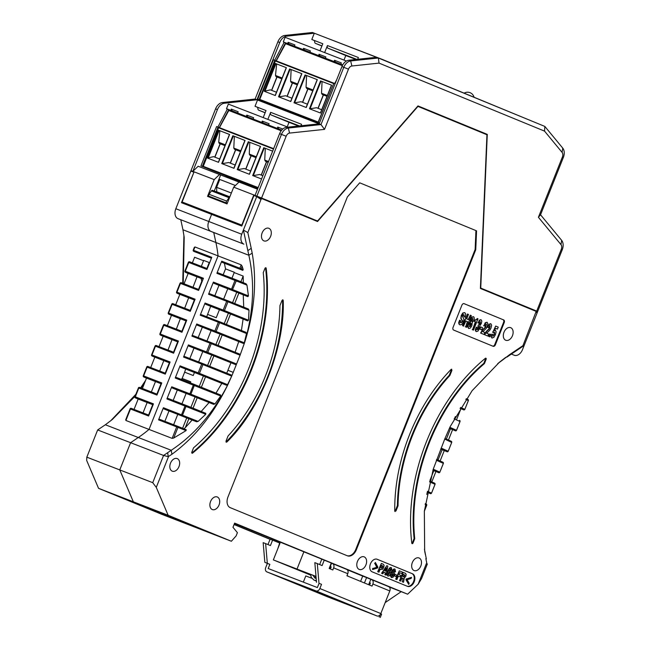 <?xml version="1.0" encoding="UTF-8"?>
<svg xmlns="http://www.w3.org/2000/svg" width="650" height="650" viewBox="0 0 650 650"><rect width="100%" height="100%" fill="white"/><g stroke="black" fill="none" stroke-linecap="round" stroke-linejoin="round"><path stroke-width="0.97" d="M320.239 35.514L381.826 59.215L536.949 123.183M514.556 302.469L511.168 301.08M511.29 300.763L500.451 296.562M417.934 105.95L487.273 134.388L417.974 105.909L318.053 220.439A1.349 0.918 -68.8 0 1 317.037 220.813A1.349 0.918 -68.8 0 1 317.029 220.813L261.576 198.023L286.154 136.256A4.509 3.047 -68.8 0 1 289.575 133.088L324.512 129.374L321.002 124.564L319.15 123.849L341.941 66.576A9.011 6.102 111.2 0 1 348.782 60.231L376.496 57.289L378.357 58.004L350.642 60.954L348.782 60.231M276.957 204.831L273.569 203.442M273.691 203.125L267.012 200.533M277.03 204.644L314.706 219.911A1.349 0.918 111.2 0 0 314.722 219.919A1.349 0.918 111.2 0 0 314.73 219.919L314.722 219.919M257.701 107.388L255.028 106.291L257.514 107.25L257.904 108.371A2.251 1.527 111.2 0 0 258.7 110.159L265.111 112.799M263.209 117.585L266.012 110.541L257.506 107.25M287.194 126.872L289.006 122.322L271.229 115.009A2.251 1.527 111.2 0 1 270.652 112.336L267.849 119.381M270.652 112.336L301.592 124.312L301.007 125.775M298.602 126.027L289.006 122.322M255.028 106.291L257.53 100.011L319.118 123.849M314.486 40.601L311.813 39.496L314.291 40.454L314.689 41.584A2.251 1.527 111.2 0 0 315.486 43.371L321.896 46.004M319.995 50.789L322.798 43.753L314.291 40.454M343.98 60.076L345.792 55.526L328.014 48.222A2.251 1.527 111.2 0 1 327.438 45.549L324.634 52.585M327.438 45.549L358.377 57.517L357.671 59.288M277.899 41.787L255.109 99.06L256.961 99.783L279.752 42.51A9.011 6.102 -68.8 0 1 286.601 36.164L314.316 33.215L312.455 32.5L284.741 35.449A9.011 6.102 111.2 0 0 277.899 41.787L279.752 42.51M266.939 200.712L253.801 194.943L256.896 196.146L281.474 134.379A9.011 6.102 -68.8 0 1 288.316 128.042L321.002 124.564L343.793 67.291A9.011 6.102 -68.8 0 1 350.642 60.954L351.894 65.999L379.039 63.115L378.357 58.004L544.846 126.425L544.538 131.121L379.039 63.115M256.896 196.146L261.576 198.023M255.036 195.423L279.614 133.664A9.011 6.102 111.2 0 1 286.463 127.319L319.15 123.849M341.941 66.576L348.473 69.168L324.512 129.374M348.473 69.168A4.509 3.047 -68.8 0 1 351.894 65.999M544.538 131.121L562.079 152.376A4.509 3.047 -68.8 0 1 562.372 157.072L538.411 217.279L540.54 214.784L563.331 157.511L562.372 157.072M563.331 157.511A9.011 6.102 -68.8 0 0 562.754 148.119L544.846 126.425M538.411 217.279L560.991 244.627A4.509 3.047 -68.8 0 1 561.283 249.324L536.705 311.09L537.664 311.529L562.242 249.762L561.283 249.324M562.242 249.762A9.011 6.102 -68.8 0 0 561.665 240.37L540.54 214.784M376.496 57.289L314.316 33.215L311.813 39.496M355.981 59.467L345.792 55.526M194.049 171.941L190.994 170.641L215.572 108.875A9.011 6.102 111.2 0 1 222.422 102.538L255.109 99.06M214.256 191.027L220.651 174.964L198.177 166.237L192.855 171.356L217.433 109.598A9.011 6.102 -68.8 0 1 224.274 103.252L256.961 99.783M257.514 189.207L239.013 182.041L233.691 187.168L253.801 194.943L241.8 225.095L182.097 201.987L194.09 171.836L190.994 170.641M182.097 201.987L242.101 225.249M194.09 171.836L214.199 179.619L207.537 196.365L227.029 203.913L233.691 187.168M211.518 197.909L211.746 197.34M214.199 179.619L219.521 174.501M238.989 182.065L220.651 174.964M218.148 181.244L218.936 181.545L218.148 181.244M484.802 133.429L484.786 133.851M536.705 311.09L481.244 288.299A1.349 0.918 -68.8 0 1 480.764 287.308L487.273 134.388M501.564 296.701L506.179 298.634L500.451 296.416M480.423 288.015L501.564 296.733M534.446 310.651L537.664 311.529M534.576 310.334L521.186 305.199M521.308 304.882L514.621 302.291M231.359 193.026L216.637 187.33L216.734 191.774A0.902 0.609 -68.8 0 1 216.726 191.986M206.074 212.233L206.391 211.429M211.738 197.998L211.957 197.429L209.137 196.276A1.349 0.918 111.2 0 1 209.016 194.261L226.647 201.086L229.068 197.697A1.349 0.918 -68.8 0 1 229.702 197.194M223.706 219.058L224.023 218.254M227.248 203.352L211.957 197.429M227.273 203.304L226.769 203.101A1.349 0.918 -68.8 0 1 226.647 201.086M229.767 197.031L212.55 190.369A1.349 0.918 111.2 0 0 211.437 190.873L209.016 194.261M235.414 185.502L219.773 179.449L216.637 187.33M309.944 588.689A3.608 2.438 -68.8 0 0 310.863 589.542L334.425 599.113L325.098 595.051A3.608 2.438 111.2 0 1 324.366 594.482M311.724 578.224L305.801 575.933L303.331 582.124M332.499 597.829L331.898 597.683A3.608 2.438 -68.8 0 1 331.419 597.383M300.471 585.016L300.292 585.463L278.842 576.648L315.348 590.777L332.467 597.919M303.136 586.048A3.608 2.438 111.2 0 0 304.062 586.909L300.292 585.463M362.464 610.334L342.355 602.55L362.464 610.334M369.728 584.74L368.81 584.358L370.809 579.337L371.735 579.694A3.608 2.657 112.3 0 1 371.776 579.711L388.7 586.666A3.608 2.657 -67.7 0 1 389.805 590.964L380.811 613.567A3.608 2.657 -67.7 0 1 377 615.964L327.811 596.919A3.608 2.657 -67.7 0 1 327.771 596.911A3.608 2.657 -67.7 0 1 327.738 596.895M369.59 585.089L370.402 583.042L369.476 582.684M369.444 582.749L370.37 583.131M319.646 564.558L321.791 559.171L331.313 563.022L329.152 568.466L332.816 569.977L333.653 567.881A3.608 2.657 112.3 0 0 332.548 563.591L346.661 569.392A3.608 2.657 -67.7 0 0 346.621 569.376L332.589 563.607M318.988 583.294L321.523 584.334L318.988 583.294L317.298 563.599L322.099 565.573L324.261 560.129M317.298 563.599L314.827 562.64L316.509 582.335M346.661 569.392A3.608 2.657 -67.7 0 1 347.758 573.682L346.929 575.778L372.044 586.097L372.873 584.001A3.608 2.657 112.3 0 0 371.776 579.711M321.523 584.334L319.857 588.518A3.608 2.657 112.3 0 1 316.046 590.915L266.858 571.878A3.608 2.657 112.3 0 1 266.825 571.862A3.608 2.657 112.3 0 1 265.72 567.564L267.386 563.379L264.842 562.339L263.161 542.644L265.631 543.603L267.321 563.298L264.842 562.339M388.7 586.666A3.608 2.657 -67.7 0 0 388.668 586.649L371.808 579.727M330.224 566.629L331.142 567.011M330.363 568.969L331.175 566.922L330.249 566.564M330.501 568.62L329.582 568.238L331.581 563.217L332.507 563.574A3.608 2.657 112.3 0 1 332.548 563.591M319.053 583.375L317.379 587.567L268.19 568.523L269.856 564.338L267.386 563.379M267.979 544.562L270.124 539.175L272.594 540.134L270.433 545.569L265.631 543.603M277.842 548.616L279.654 543.026L272.594 540.134M269.856 564.338L267.321 563.298M380.266 617.5L381.599 614.153L380.721 613.771M376.919 559.187L411.848 573.536A6.76 4.574 -68.8 0 1 413.66 581.36A6.76 4.574 -68.8 0 1 407.119 586.194M407.469 586.341A6.76 4.574 111.2 0 0 407.526 586.365A6.76 4.574 111.2 0 0 414.213 581.758A6.76 4.574 111.2 0 0 412.466 573.779L377.195 559.284A6.76 4.574 111.2 0 0 377.13 559.26A6.76 4.574 111.2 0 0 370.443 563.867A6.76 4.574 111.2 0 0 372.19 571.846L407.469 586.341M394.745 510.989L395.972 510.973L398.027 505.798L397.41 505.562A141.96 96.086 111.2 0 1 449.28 375.221L449.898 375.456L451.961 370.281L451.084 369.419A146.469 99.141 111.2 0 0 394.745 510.989L395.078 511.591M398.027 505.798A141.96 96.086 -68.8 0 1 449.898 375.456M485.347 358.337A157.731 106.771 111.2 0 0 411.799 543.156A0.902 0.609 111.2 0 0 413.01 543.034L414.733 538.712L414.115 538.468A153.229 103.716 111.2 0 1 483.803 363.358L484.421 363.602L486.143 359.271A0.902 0.609 111.2 0 0 485.347 358.337M414.733 538.712A153.229 103.716 -68.8 0 1 484.421 363.602M265.493 267.792A0.902 0.609 -68.8 0 1 265.558 268.027A157.731 106.771 -68.8 0 1 192.01 452.839A0.902 0.609 -68.8 0 1 191.815 452.961M263.242 272.707A153.229 103.716 -68.8 0 1 193.554 447.817L191.831 452.14A0.902 0.609 111.2 0 0 192.627 453.082A157.731 106.771 111.2 0 0 266.175 268.263A0.902 0.609 111.2 0 0 264.964 268.385L263.242 272.707M282.531 299.845A0.902 0.609 -68.8 0 1 282.604 300.194A146.469 99.141 -68.8 0 1 226.265 441.764A0.902 0.609 -68.8 0 1 225.997 441.951M282.604 300.194L283.221 300.43L282.002 300.446L279.947 305.614A141.96 96.086 -68.8 0 1 228.077 435.955L226.013 441.139L226.891 442C260.439 409.305 284.976 347.636 283.221 300.43L282.896 299.829M226.257 442.211L226.891 442L226.265 441.764M485.542 358.215A0.902 0.609 -68.8 0 1 485.517 359.036L483.803 363.358M414.115 538.468L412.392 542.799A0.902 0.609 -68.8 0 1 411.864 543.392M451.36 369.224A0.902 0.609 -68.8 0 1 451.344 370.037L449.28 375.221M397.41 505.562L395.346 510.738A0.902 0.609 -68.8 0 1 394.818 511.331M451.718 369.208L451.084 369.419M395.346 510.738L395.972 510.973M407.152 579.694L409.167 583.318L408.728 584.431L406.226 579.792L406.559 578.939L411.548 577.354L411.101 578.467L407.152 579.694M411.548 577.354L406.559 578.939M406.226 579.792L406.25 578.825M408.728 584.431L405.917 579.67M403.447 574.259L402.577 576.436L404.056 576.956L404.983 575.217L403.447 574.259L404.674 575.104L403.471 576.81M400.709 581.133L399.791 580.759L403.122 572.382L405.462 573.341L406.144 574.389L405.819 576.306L404.324 578.029L403.528 582.294L402.504 581.872L403.016 578.362L401.984 577.939L400.709 581.133L399.482 580.637L403.122 572.382M403.26 578.565L401.976 577.947M402.951 578.451L402.504 581.872M403.528 582.294L402.196 581.75M396.914 579.572L395.996 579.199L399.327 570.822L402.496 572.122L401.903 573.625L399.652 572.699L398.897 574.6L400.863 575.413L400.27 576.908L398.296 576.103L396.914 579.572L395.688 579.077L399.327 570.822M400.27 576.908L398.296 576.103M401.903 573.625L399.644 572.707M396.199 576.672L394.526 575.981L395.143 574.438L396.817 575.128L396.199 576.672L394.217 575.859L395.143 574.438M392.064 574.519L392.129 576.241L392.746 576.022L393.543 573.983L392.657 573.568L392.064 574.519M392.129 576.241L392.438 575.9L391.82 576.119M392.933 573.3L392.438 575.9M393.226 573.414L392.657 573.568M391.633 573.016C392.827 570.017 393.957 568.734 395.021 569.173L395.517 571.862L394.631 571.496L394.452 570.513L392.819 572.488L393.998 572.154L394.631 573.235L394.249 575.291L393.014 577.241L391.617 577.606L390.861 576.16L391.324 572.894L390.544 576.038L391.308 577.484M394.436 570.505L393.794 570.781M394.713 569.051C393.648 568.612 392.519 569.896 391.324 572.894M393.689 572.041L392.511 572.366M394.631 571.496L394.144 570.391M394.322 571.374L395.517 571.862M388.481 573.048L388.546 574.762L389.951 572.512L389.066 572.089L388.481 573.048M388.546 574.762L388.846 574.429L388.229 574.649M389.342 571.829L388.846 574.429M389.651 571.943L389.066 572.089M388.042 571.537C389.236 568.539 390.366 567.263 391.438 567.702L391.926 570.391L391.04 570.026L390.861 569.034L389.228 571.009L390.406 570.684L391.04 571.756L390.666 573.82L389.423 575.77L388.034 576.128L387.27 574.681L387.733 571.415L386.961 574.567L387.766 576.03M390.861 569.034L390.203 569.311M391.129 567.58C390.057 567.141 388.928 568.417 387.733 571.415M390.098 570.562L388.919 570.895M391.04 570.026L390.553 568.921M390.731 569.904L391.926 570.391M384.727 570.773L385.84 571.228L386.523 567.872L384.727 570.773M386.019 568.677L385.531 571.098M383.866 572.163L382.85 573.796L381.875 573.398L386.815 565.679L387.847 566.109L386.116 575.136L385.109 574.722L385.499 572.837L383.866 572.163L385.19 572.715L385.109 574.722M382.85 573.796L381.875 573.398M386.116 575.136L384.8 574.608M386.815 565.679L381.566 573.276M381.68 565.313L380.713 567.742L381.648 568.124L382.233 567.986L382.939 566.207L381.68 565.313M381.68 565.321L382.631 566.085L381.916 567.864M378.942 572.187L378.024 571.813L381.355 563.436L383.402 564.273L384.093 565.419L383.695 567.523L382.509 569.351L380.12 569.238L378.942 572.187L377.715 571.691L381.355 563.436M380.892 569.562L380.12 569.246M376.959 567.231L374.952 563.607L375.391 562.502L377.894 567.141L377.561 567.986L372.58 569.571L373.019 568.466L376.959 567.231L373.019 568.466M374.952 563.607L376.651 567.117M372.58 569.571L372.71 568.344M375.391 562.502L374.644 563.493M365.934 564.891A6.76 4.574 111.2 0 0 364.138 556.847A6.76 4.574 111.2 0 0 357.435 561.494A6.76 4.574 111.2 0 0 359.263 569.449A6.76 4.574 111.2 0 0 365.934 564.891M270.627 236.332A6.76 4.574 111.2 0 0 268.832 228.288A6.76 4.574 111.2 0 0 262.121 232.944A6.76 4.574 111.2 0 0 263.949 240.898A6.76 4.574 111.2 0 0 270.627 236.332M178.977 466.619A6.76 4.574 111.2 0 0 177.19 458.575A6.76 4.574 111.2 0 0 170.479 463.231A6.76 4.574 111.2 0 0 172.307 471.185A6.76 4.574 111.2 0 0 178.977 466.619M219.034 505.001A6.76 4.574 111.2 0 0 217.238 496.957A6.76 4.574 111.2 0 0 210.527 501.613A6.76 4.574 111.2 0 0 212.355 509.567A6.76 4.574 111.2 0 0 219.034 505.001M420.81 566.004A6.76 4.574 111.2 0 0 419.023 557.96A6.76 4.574 111.2 0 0 412.311 562.616A6.76 4.574 111.2 0 0 414.139 570.57A6.76 4.574 111.2 0 0 420.81 566.004M512.46 335.709A6.76 4.574 111.2 0 0 510.664 327.665A6.76 4.574 111.2 0 0 503.953 332.321A6.76 4.574 111.2 0 0 505.781 340.275A6.76 4.574 111.2 0 0 512.46 335.709M491.912 334.108L491.099 336.781L492.164 338.089L491.408 336.903L491.912 334.108L492.846 334.498L492.919 336.196L494.414 334.474L494.544 332.174L493.602 332.654L492.83 332.231L495.674 326.072L498.225 327.121L497.429 329.111L495.503 328.315L494.414 330.663L495.495 330.363L496.113 331.776L495.454 334.604L493.813 337.415L491.871 337.984M492.919 336.196L493.309 335.766L492.611 336.082M495.186 330.241L494.106 330.541M497.429 329.111L495.495 328.323M495.674 326.072L492.83 332.231M492.513 332.118L493.602 332.654M494.236 332.053L494.106 334.352L493.309 335.766M489.816 336.846L488.849 336.448L489.799 334.059L490.766 334.457L489.816 336.846L488.54 336.326L489.799 334.059M488.621 334.035L487.833 336.026L484.697 334.742L486.566 331.549L489.426 328.868L490.157 325.715L488.637 327.738L487.695 327.348L489.336 324.399L490.888 323.806L491.636 325.236L491.002 328.088L489.913 330.111L486.631 333.214L488.621 334.035M490.149 325.707L489.515 326.032M487.833 336.026L484.388 334.62L486.257 331.427L489.117 328.746L489.848 325.593M490.579 323.692L489.019 324.277L487.695 327.348M487.386 327.226L488.637 327.738M484.835 332.483L484.047 334.474L480.911 333.182L482.779 329.997L485.639 327.308L486.379 324.155L484.851 326.178L483.909 325.796L485.55 322.847L487.11 322.254L487.849 323.684L487.216 326.527L486.135 328.559L482.844 331.662L484.835 332.483M487.086 322.246L485.241 322.725L483.909 325.796M486.379 324.155L485.729 324.472M484.047 334.474L480.602 333.06L482.471 329.875L485.331 327.194L486.07 324.041M483.6 325.674L484.851 326.178M481.683 329.842L479.919 329.119L480.781 326.958L482.544 327.681L481.683 329.842L479.611 328.998L480.781 326.958M475.767 330.899L476.361 327.169L477.295 327.559L477.181 329.737L477.823 329.469L478.473 328.348L478.692 326.609L478.124 326.178L478.782 324.529L479.326 324.651L480.326 323.31L480.326 321.669L478.993 323.237L478.14 322.887L479.627 320.328L481.114 319.792L481.837 321.1L481.341 323.497L479.871 325.642L479.473 328.583L477.986 331.053L476.401 331.614L475.459 330.785L476.093 331.5M477.181 329.737L477.823 329.469L476.872 329.615M476.361 327.169L475.369 329.371L475.459 330.785M480.805 319.67L479.31 320.206L478.14 322.887M477.831 322.766L478.993 323.237M480.025 321.555L480.017 323.188L479.017 324.529M478.782 324.529L478.124 326.178M478.692 326.609L477.815 326.056M478.384 326.487L477.514 329.347M475.678 321.937L474.614 321.498L475.231 319.938L476.019 320.027L477.271 318.508L477.986 318.801L473.484 330.127L472.566 329.753L475.678 321.937L474.297 321.376L474.923 319.816L476.019 320.027L474.923 319.816M472.566 329.753L475.369 321.815M473.484 330.127L472.257 329.631M476.596 319.597L477.271 318.508M476.288 319.483L475.711 319.906M471.746 319.841L471.502 320.889L471.721 321.433L472.249 321.206L472.851 318.598L471.746 319.841M472.542 318.484L471.941 321.084M472.851 318.598L472.306 318.858M469.682 324.651L469.649 326.641L470.316 326.373L471.274 323.952L470.974 323.326L470.316 323.554L469.682 324.651M469.649 326.641L470.316 326.373L469.341 326.519M470.665 323.204L470.966 323.838L470.007 326.251M470.974 323.326L470.316 323.554M468.691 324.399L470.592 321.904L470.86 319.337L472.176 317.192L473.622 316.713L474.313 318.012L473.801 320.434L472.225 322.53L471.908 325.642L470.438 328.014L468.878 328.526L468.114 327.08L468.374 324.277L467.805 326.966L468.569 328.404M473.598 316.704L471.859 317.07L470.551 319.215L470.283 321.783L468.374 324.277M463.808 326.154L462.832 325.756L467.496 314.031L468.471 314.429L466.692 318.89L468.536 319.654L470.316 315.185L471.282 315.583L466.619 327.308L465.652 326.909L467.699 321.75L465.855 320.994L463.491 326.032L462.524 325.634L467.496 314.031M467.699 321.75L465.855 321.002M465.652 326.909L467.391 321.636M466.619 327.308L465.343 326.787M470.316 315.185L468.227 319.524M459.209 324.074L459.639 320.182L460.606 320.58L460.395 322.14L460.931 322.814L462.369 321.758L462.548 320.856L461.142 318.508L461.224 316.656L463.109 313.097L464.807 312.626L465.749 314.137L465.164 317.184L464.198 316.786L463.994 314.738L463.206 314.901L462.475 316.355L463.929 319.329L463.434 321.904L461.866 324.431L460.054 324.894L458.9 323.96L459.737 324.781M463.994 314.738L463.206 314.901M464.774 312.618L462.8 312.975L461.289 315.404L460.826 318.394L462.239 320.734L461.411 322.579L460.622 322.692M460.931 322.814L461.411 322.579M459.639 320.182L458.713 322.514L458.9 323.96M463.686 314.616L464.198 316.786M463.889 316.664L465.164 317.184M493.147 346.287L453.635 330.054A2.251 1.527 111.2 0 1 453.058 327.381L461.89 305.191A2.251 1.527 111.2 0 1 464.116 303.664A2.251 1.527 111.2 0 1 464.132 303.672L503.644 319.914A2.251 1.527 111.2 0 1 504.221 322.587L495.389 344.776A2.251 1.527 111.2 0 1 493.163 346.296A2.251 1.527 111.2 0 0 493.163 346.296M463.978 303.623L503.019 319.67A2.251 1.527 -68.8 0 1 503.604 322.343L494.772 344.533A2.251 1.527 -68.8 0 1 492.684 346.101M475.938 230.588L359.71 182.812L475.938 230.588L475.126 249.502L355.745 549.51A9.011 6.102 -68.8 0 1 347.084 555.677M359.71 182.812L347.352 196.982L227.971 496.982A9.011 6.102 111.2 0 0 230.279 507.674L347.384 555.807A9.011 6.102 111.2 0 0 347.466 555.831A9.011 6.102 111.2 0 0 356.363 549.746L475.751 249.746L476.556 230.831M475.126 249.502L475.751 249.746M171.909 454.293L171.243 450.271L138.296 437.515L130.601 442.699L163.556 455.455L168.22 456.633L167.676 452.676L171.243 450.271C194.261 434.98 213.119 413.132 227.817 384.743C213.46 414.261 194.829 437.45 171.909 454.293L168.22 456.633M193.919 172.258L181.456 202.702L211.616 214.378L208.78 221.496L211.616 214.378L241.784 226.054L253.947 195.487L261.763 198.583L260.999 199.461L256.726 196.56L243.401 230.059L247.821 232.57L260.999 199.461M223.811 218.79L225.615 219.497A8.336 5.647 111.2 0 1 227.069 219.757L241.987 225.534M252.184 253.159L248.844 255.263C254.946 282.49 253.573 311.488 244.725 342.257C254.548 311.049 257.034 281.352 252.184 253.159L251.233 248.332L247.837 250.616L243.401 230.059L241.735 234.244A8.336 5.647 -68.8 0 0 243.872 244.14L213.744 232.546L215.898 242.507A135.2 91.512 -68.8 0 1 218.075 255.897L194.951 246.951L193.619 250.299A0.902 0.609 111.2 0 0 193.854 251.371L193.724 251.322A0.902 0.878 114.1 0 1 193.692 251.306L193.692 251.306A0.902 0.878 114.1 0 1 193.245 250.169L211.762 257.319L206.936 269.466L188.411 262.308A0.902 0.878 114.1 0 1 189.564 261.796L189.67 261.828A0.902 0.609 111.2 0 0 189.678 261.836L189.678 261.836A0.902 0.609 111.2 0 0 188.793 262.446L185.291 271.237L203.434 278.257L198.599 290.404L180.082 283.246A0.902 0.878 114.1 0 1 181.228 282.726L181.35 282.766A0.902 0.609 111.2 0 0 180.456 283.376L176.963 292.175L195.106 299.195L190.271 311.334L172.128 304.314L168.626 313.105L186.769 320.133L181.943 332.272L163.418 325.114A0.902 0.878 114.1 0 1 164.572 324.602L164.678 324.634A0.902 0.609 111.2 0 0 164.686 324.642L164.686 324.642A0.902 0.609 111.2 0 0 163.8 325.252L160.298 334.043L178.441 341.063L173.607 353.21L155.09 346.052A0.902 0.878 114.1 0 1 156.236 345.532L156.349 345.572M241.199 264.851L242.117 266.167L241.109 268.694L240.094 269.271A0.902 0.609 -68.8 0 1 239.866 268.198L241.199 264.851L218.075 255.897A135.2 91.512 111.2 0 0 215.898 242.507L248.844 255.263L247.837 250.616M251.233 248.332L247.821 232.57M180.798 219.789L182.951 229.759L215.898 242.507L213.744 232.546L210.925 231.384A8.336 5.647 -68.8 0 1 208.78 221.496A8.336 5.647 111.2 0 0 210.925 231.384L177.97 218.636A8.336 5.647 111.2 0 1 175.833 208.739L190.832 171.056L193.619 172.136M227.817 384.743L231.693 376.131L231.319 375.017L203.028 363.642M190.304 382.874L190.743 381.794L182.146 378.463L184.649 372.182L193.237 375.513L194.439 372.491L180.521 367.006L180.066 365.852L198.209 372.873L199.452 373.368L198.851 374.108L226.411 385.19L205.53 376.829L201.378 387.262M224.388 263.226L222.178 262.332L221.723 261.178L243.189 269.531L242.816 270.359L224.388 263.226L225.534 268.864L234.179 272.212A135.2 91.512 -68.8 0 1 234.195 272.586L231.961 278.2M242.117 266.167L243.189 269.531M246.074 283.806L236.348 279.898L246.074 283.806L246.967 285.131L248.446 295.921L247.837 296.66L238.851 293.085L234.699 303.526M246.967 285.131L216.889 273.317L218.01 272.797L235.918 279.727A0.902 0.609 -68.8 0 1 235.926 279.736L218.002 272.797M214.841 295.734L218.977 285.342L213.842 283.27L213.387 282.108L231.53 289.136L235.032 280.337A0.902 0.609 -68.8 0 1 235.918 279.727L236.275 280.832L232.18 290.363L247.837 296.66M206.708 316.745L210.649 306.28L205.514 304.2L205.059 303.046L223.202 310.066L224.445 310.562L223.844 311.301L247.691 320.889L230.523 314.023L226.371 324.456M206.968 341.006L211.104 330.614L197.186 325.138L196.722 323.984L214.866 331.004L218.368 322.213A0.902 0.609 -68.8 0 1 219.261 321.604L219.261 321.604A0.902 0.609 -68.8 0 1 219.269 321.604L201.338 314.665L219.684 321.766L219.619 322.709L200.224 315.193L201.346 314.673M246.001 332.345L219.684 321.774L246.001 332.345L246.529 333.523L244.278 342.818L243.328 343.411L222.194 334.961L218.043 345.394M207.643 314.405L216.231 317.728L219.432 309.684L228.41 313.154L224.25 323.602M173.648 424.751L177.775 414.359L192.075 420.022A135.2 91.512 -68.8 0 1 185.364 427.513A135.2 91.512 -68.8 0 1 184.048 428.87M220.553 394.973L194.691 384.581L220.545 394.973L220.74 396.004L214.971 403.886L213.671 404.349L197.194 397.767L193.042 408.2M173.184 400.408L177.32 390.016L172.185 387.944L171.73 386.791L189.873 393.811L193.375 385.019A0.902 0.609 -68.8 0 1 194.261 384.41L194.261 384.41A0.902 0.609 -68.8 0 1 194.269 384.41L176.345 377.471L194.691 384.581L190.523 395.046L213.671 404.349M186.046 430.633L177.962 427.383L173.713 438.043L186.046 430.633L186.241 429.747L178.035 426.449L177.962 427.383L158.567 419.868L159.689 419.348L177.604 426.278A0.902 0.609 -68.8 0 1 177.612 426.286L159.681 419.348M173.713 438.043L172.144 438.376L176.711 426.887A0.902 0.609 -68.8 0 1 177.604 426.278L177.604 426.278M164.856 421.346L168.992 410.954L163.857 408.882L163.402 407.721L198.12 421.403L196.641 421.785L192.075 420.022M158.567 419.868L163.402 407.721M198.12 421.403L205.766 414.269L205.749 413.303L186.363 405.511L182.195 415.984L196.641 421.785M205.766 414.269L166.904 398.929L168.025 398.409L185.933 405.348A0.902 0.609 -68.8 0 1 185.941 405.348L168.009 398.409M166.904 398.929L171.73 386.791M181.976 403.812L186.111 393.421L195.081 396.898L190.921 407.347M197.194 397.767L195.081 396.898M186.111 393.421L177.32 390.016M198.64 361.944L202.776 351.553L188.849 346.076L188.394 344.914L207.789 352.43L206.765 353.007A0.902 0.609 -68.8 0 1 206.537 351.942L210.039 343.143A0.902 0.609 -68.8 0 1 210.925 342.542L211.283 343.639L191.896 336.123L193.018 335.603L210.925 342.542A0.902 0.609 -68.8 0 1 210.933 342.542L193.009 335.603M207.586 365.479L211.746 355.022L202.776 351.553M239.696 354.096L211.356 342.704L239.688 354.096L240.143 355.006L236.568 364L235.519 364.561L213.858 355.899L209.706 366.332M213.858 355.899L211.746 355.022M201.143 411.523L209.072 402.569M215.946 393.193L221.812 383.402M230.929 362.781L226.72 373.238M235.089 352.316L238.729 341.632M241.402 330.566L243.092 319.109M243.734 307.223L243.238 294.881M200.224 315.193L205.059 303.046M230.523 314.023L228.41 313.154M219.432 309.684L210.649 306.28M248.341 309.002L228.012 300.836L248.341 309.002L249.031 310.245L248.487 320.223L247.691 320.889M223.844 311.301L223.429 311.139A0.902 0.609 -68.8 0 1 223.202 310.066L226.696 301.275A0.902 0.609 -68.8 0 1 227.589 300.666L227.947 301.771L208.553 294.255L209.682 293.735L227.589 300.666A0.902 0.609 -68.8 0 1 227.597 300.674L209.666 293.735M208.553 294.255L213.387 282.108M223.632 299.138L227.768 288.746L236.738 292.216L232.578 302.673M238.851 293.085L236.738 292.216M227.768 288.746L218.977 285.342M240.906 281.734L243.165 276.063A135.2 91.512 -68.8 0 1 243.287 281.946L243.035 282.588M243.165 276.063L234.195 272.586M223.169 274.796L225.534 268.864M216.889 273.317L221.723 261.178M243.287 281.946A135.2 91.512 -68.8 0 1 243.287 282.693M190.694 381.899L181.911 378.479M182.146 378.463L181.521 379.478M177.775 414.359L168.992 410.954M186.753 417.836L182.593 428.285M188.866 418.706L185.364 427.513M222.194 334.961L220.074 334.092L215.914 344.541M211.104 330.614L220.074 334.092M198.177 337.602L202.312 327.21M191.896 336.123L196.722 323.984M189.849 358.54L193.984 348.148M184.649 372.182L185.648 369.086M199.257 386.409L203.409 375.96L194.439 372.491M205.53 376.829L203.409 375.96M240.061 355.209L211.283 343.639L207.789 352.43L236.568 364L233.236 372.352A135.2 91.512 111.2 0 1 231.693 376.131L227.549 384.662L226.411 385.19M231.327 375.017L203.019 363.642L202.954 364.577L183.56 357.061L184.689 356.541L202.597 363.472A0.902 0.609 -68.8 0 1 202.605 363.48L184.673 356.541M183.56 357.061L188.394 344.914M240.143 355.006L244.725 342.257M152.076 356.005L152.197 356.046A0.902 0.609 111.2 0 1 151.97 354.981L152.035 355.989L154.814 357.232L152.076 356.005A0.902 0.878 114.1 0 1 151.588 354.843L155.058 346.036L156.357 345.581L173.94 352.381L156.357 345.581A0.902 0.609 111.2 0 0 155.464 346.182L151.97 354.981L170.105 362.001L165.279 374.14L146.721 366.966L148.021 366.511L165.604 373.319L148.021 366.511A0.902 0.609 111.2 0 0 147.136 367.12L143.634 375.911L161.777 382.939L156.942 395.078L138.393 387.904L139.693 387.449L157.276 394.249L139.693 387.449A0.902 0.609 111.2 0 0 138.799 388.058L135.306 396.849L153.449 403.869L148.614 416.016L130.065 408.842L131.365 408.387L148.939 415.188L131.365 408.387A0.902 0.609 111.2 0 0 130.471 408.988L125.897 420.477L125.856 419.518L125.897 420.477L172.144 438.376M220.74 396.004L175.232 377.999L180.066 365.852M149.021 429.431L218.075 255.897L149.021 429.431A135.2 91.512 -68.8 0 1 138.296 437.515A135.2 91.512 111.2 0 0 149.021 429.431M175.232 377.999L176.353 377.479M167.676 452.676L163.556 455.455L152.726 482.674L156.276 487.378L168.48 456.698M152.726 482.674L119.771 469.918L130.601 442.699L97.654 429.951L86.824 457.169L119.771 469.918L133.347 501.808L196.56 527.784L231.368 541.255L168.155 515.279L98.548 488.337L161.752 514.312L196.56 527.784L133.347 501.808L119.771 469.918L130.601 442.699L138.296 437.515L105.349 424.767L97.654 429.951M168.155 515.279L156.276 487.378M401.156 591.695L385.174 602.599M348.351 576.363L347.067 575.429M316.006 576.493L297.017 569.067L316.006 576.412M426.335 558.967L424.442 549.169M506.919 357.086L524.168 345.442L522.957 345.637L509.722 354.559L503.019 359.71L509.722 354.559M511.379 354.071L514.199 355.233A8.336 5.647 -68.8 0 0 514.272 355.257L514.199 355.233M261.763 198.583L317.541 221.512L417.625 106.779A0.902 0.609 -68.8 0 1 418.299 106.527L486.614 134.607A0.902 0.609 -68.8 0 1 486.931 135.265L480.407 288.438L537.501 311.943L522.503 349.627A8.336 5.647 -68.8 0 1 514.272 355.257M440.724 449.126L444.267 450.58L440.123 460.98M449.378 428.326L452.595 429.642L448.459 440.042M432.9 470.267L435.931 471.518L431.795 481.91M442.146 449.711L438.035 460.046M426.798 494.471L427.221 492.294M433.818 470.649L430.048 480.122M460.062 408.354L460.923 408.712L456.788 419.104M455.349 416.536L454.699 418.169M450.483 428.773L446.363 439.108M500.459 296.246L500.443 296.676M499.736 295.953L499.712 296.376M536.177 311.358L522.957 345.637M537.501 311.943L536.128 312.528M440.798 448.947L447.029 451.742A0.902 0.878 -65.9 0 0 448.183 451.222L451.718 442.447L444.714 439.075L450.157 426.676L472.079 390.739L499.452 362.204L505.741 357.354M497.697 363.651L503.019 359.71M444.649 439.278L433.249 469.162L424.352 511.144L424.661 550.932M425.417 554.718L424.743 551.549M425.864 558.659L426.717 562.859M426.684 562.803L418.153 584.236L421.566 578.533L427.391 563.883M418.153 584.236L407.623 594.197L234.642 523.112L232.976 527.296L237.404 532.667L236.129 535.892L231.368 541.255M389.252 587.007L407.623 594.197M360.596 581.392L362.708 576.095L366.576 577.598L364.439 582.969M366.576 577.598L370.809 579.337M362.708 576.095L347.206 569.733M303.924 551.712L297.017 569.067L303.924 551.712M330.752 562.794L234.496 523.477M234.601 523.226L242.491 526.467L234.536 523.388M304.728 572.122L304.549 572.569L310.57 574.901M310.578 574.998L308.506 574.194L310.586 575.047M310.594 575.12L273.349 559.902L297.017 569.067L283.108 563.753L304.549 572.569M279.086 542.799L280.012 543.156L273.349 559.902M206.253 211.778A8.336 5.647 -68.8 0 0 205.506 211.713L206.172 211.965M206.278 211.705L186.851 204.189A8.336 5.647 111.2 0 0 184.754 203.978M201.143 278.444L201.768 281.336L198.551 289.429M148.566 415.041L152.701 404.649M156.894 394.103L161.029 383.711M165.23 373.173L169.366 362.781M173.558 352.235L177.694 341.843M181.886 331.297L186.022 320.905M190.222 310.367L194.358 299.975M161.411 383.858L146.51 378.097L142.374 388.489M155.48 381.566L151.344 391.958M153.075 404.796L138.182 399.035L134.046 409.419M147.152 402.504L143.016 412.896M194.236 251.55L211.412 258.204M150.711 367.551L154.838 357.159L163.816 360.636L159.681 371.02M206.887 268.491L209.243 262.559M193.001 287.284L196.999 276.835L203.068 279.183M184.673 308.214L188.662 297.773L194.732 300.121M176.345 329.152L180.334 318.703L186.404 321.051M168.009 350.09L172.006 339.641L178.076 341.989M163.816 360.636L169.739 362.928M201.338 266.346L203.572 260.731A135.2 91.512 111.2 0 0 203.556 260.358L209.625 262.706M203.572 260.731L194.594 257.262L192.359 262.876M183.918 235.284L182.723 283.303M183.235 283.498L184.21 237.331L182.951 229.759M197.137 276.892L188.167 273.423L184.031 283.806M188.809 297.83L179.839 294.352L175.703 304.744M180.472 318.76L171.502 315.291L167.367 325.683M172.144 339.698L163.174 336.229L159.039 346.613M105.349 424.767L112.312 419.51L135.078 396.232M141.164 388.017L144.609 382.882M145.543 380.534L140.636 387.814M135.834 394.331L110.63 420.851M98.548 488.337L86.669 460.436L86.824 457.169M234.073 524.542L270.059 539.329M270.099 539.224L234.122 524.428M274.332 540.841L274.771 539.736M281.141 129.927L226.509 108.696L227.386 109.062L217.896 127.051M226.509 108.696L228.337 104.089L287.95 127.164M226.062 176.231L257.79 188.508L200.947 165.912L216.613 126.555L218.002 127.091L202.337 166.449L212.071 170.446L257.92 188.191L203.068 166.741L218.733 127.384L273.658 148.639L218.733 127.384M234.707 112.036L227.386 109.062M228.784 109.598L219.278 127.595M218.684 127.367L218.002 127.091M213.062 170.779L219.253 173.176L213.086 170.722M219.448 127.66L228.987 110.159L281.45 130.471L228.987 110.159M250.624 170.982L244.254 168.521L237.803 169.601L248.812 141.928L260.536 146.453L248.812 141.928M248.308 141.724L237.226 169.569L237.803 169.601M237.226 169.569L249.462 174.298L260.536 146.453M235.154 165.002L228.784 162.532L222.332 163.613L233.35 135.939L234.349 136.346L233.797 148.086L234.488 149.289L240.476 151.629M221.756 163.581L233.992 168.317L245.066 140.473L232.838 135.736L221.756 163.581L222.332 163.613M245.066 140.473L233.967 168.114M262.876 175.727L259.716 174.509L253.273 175.589L264.282 147.907L272.651 151.166M272.659 151.149L263.778 147.713L252.696 175.557L253.273 175.589M252.696 175.557L261.576 178.994M207.472 158.048L218.522 162.329L229.604 134.485L218.554 130.203L207.472 158.048L213.574 156.65L219.684 159.014M229.604 134.485L218.498 162.134M245.96 116.732L239.874 113.929L233.683 111.532L234.593 112.328M247.366 183.991L241.182 181.594L247.366 183.991M228.532 176.768L234.723 179.164L228.556 176.711M257.944 188.118L256.652 187.582L257.961 188.086M272.707 127.083L265.671 123.939M250.063 118.316L249.153 117.52L261.682 122.484M249.438 174.102L260.406 146.404L249.348 174.176M256.271 156.788L249.259 154.074L249.819 142.334M249.259 154.074L249.957 155.277L255.946 157.617M245.854 169.146L251.176 155.773M245.716 169.089L251.038 155.716M230.384 163.158L235.706 149.784M244.928 140.441L234.349 136.346M232.838 135.736L233.35 135.939M230.246 163.101L235.568 149.727M263.778 147.713L264.282 147.907M268.531 161.525L264.729 160.054L265.289 148.314M264.729 160.054L265.428 161.265L268.198 162.354L265.428 161.265M261.324 175.126L266.646 161.761M261.186 175.077L266.508 161.696M214.922 157.17L220.244 143.796L225.006 145.641M225.339 144.812L218.701 142.244L219.213 143.374L220.244 143.796M214.776 157.113L220.098 143.739M218.701 142.244L219.887 130.748L218.554 130.203M229.458 134.452L219.887 130.748M246.098 116.781L250.177 118.024M272.748 126.734L281.117 129.992M261.568 122.769L265.647 124.004M268.58 124.979L269.084 123.728L262.275 121.087L261.771 122.346M282.815 129.041L277.745 127.075L277.241 128.334M237.64 113.003L238.144 111.751L231.335 109.119L230.839 110.37M253.11 118.991L253.614 117.739L246.805 115.099L246.309 116.358M247.715 116.935L246.805 115.099M232.245 110.955L231.335 109.119M278.655 128.911L277.745 127.075M263.185 122.923L262.275 121.087M202.337 166.449L200.947 165.912M342.737 64.911L283.294 41.901L284.172 42.266L274.682 60.255M283.294 41.901L285.123 37.294L346.434 61.027M282.856 109.444L257.733 99.117L273.398 59.759L274.787 60.296L259.123 99.653L268.864 103.651M291.493 45.24L284.172 42.266M285.569 42.803L276.063 60.799M275.47 60.58L274.787 60.296M269.856 103.984L276.039 106.381L269.872 103.927M333.864 83.208L318.216 122.046L259.74 99.418L259.862 99.954L268.889 103.659L319.402 123.207L268.864 103.659M259.74 99.418L275.519 60.588L333.873 83.176L275.519 60.588M276.234 60.864L285.773 43.371L342.509 65.325L285.773 43.371M318.281 122.558L319.467 123.045L318.216 122.525L333.881 83.168L335.14 83.655M307.409 104.195L301.039 101.725L294.588 102.806L305.606 75.132L317.322 79.666L305.606 75.132M305.094 74.929L294.011 102.773L294.588 102.806M294.011 102.773L306.248 107.51L317.322 79.666M291.939 98.207L285.569 95.745L279.118 96.826L290.136 69.144L291.135 69.55L290.582 81.291L291.281 82.493L297.261 84.833L291.281 82.493M278.541 96.785L290.777 101.522L301.86 73.678L289.624 68.941L278.541 96.785L279.118 96.826M301.86 73.678L290.753 101.327M321.693 109.72L316.509 107.713L310.058 108.794L321.067 81.12L331.614 85.191L321.067 81.12M320.564 80.917L309.481 108.761L310.058 108.794M309.481 108.761L320.531 113.035L331.614 85.191M320.572 112.816L331.476 85.142L320.426 112.913M264.257 91.26L275.308 95.534L286.39 67.689L275.34 63.416L264.257 91.26L270.359 89.854L276.469 92.219M286.39 67.689L275.283 95.339M302.746 49.936L291.525 45.175M336.724 79.682L334.709 83.493M318.216 122.046L318.232 122.492M304.151 117.195L297.968 114.798L304.151 117.195M285.317 109.972L291.509 112.369L285.342 109.915M319.418 123.167L313.438 120.786L319.442 123.11M337.781 63.497L336.879 62.701L342.713 64.959M329.493 60.288L322.457 57.151M306.849 51.521L305.939 50.733L318.467 55.689M306.223 107.315L317.192 79.617L306.134 107.388M313.056 89.993L306.044 87.279L306.605 75.538M306.044 87.279L306.743 88.481L312.731 90.821M302.64 102.351L307.962 88.977M302.502 102.294L307.824 88.92M287.178 96.362L292.5 82.989M301.714 73.645L291.135 69.55M289.624 68.941L290.136 69.144M287.032 96.306L292.354 82.932M327.348 95.517L321.514 93.267L322.075 81.526M321.514 93.267L322.213 94.469L327.015 96.354M318.11 108.339L323.432 94.965M317.972 108.282L323.294 94.908M271.708 90.374L277.03 77.001L281.791 78.845M282.124 78.016L275.486 75.449L276.006 76.586L277.03 77.001M271.562 90.317L276.884 76.944M275.486 75.449L276.673 63.952L275.34 63.416M275.202 95.412L286.252 67.641L276.673 63.952M302.884 49.993L306.963 51.228M329.542 59.946L333.938 61.677M333.824 61.969L337.902 63.204M318.354 55.981L322.433 57.216M325.366 58.191L325.869 56.932L319.061 54.299L318.565 55.551M340.836 64.171L341.339 62.92L334.531 60.288L334.027 61.539M294.434 46.215L294.929 44.956L288.121 42.323L287.625 43.583M309.896 52.203L310.399 50.944L303.591 48.311L303.095 49.562M304.501 50.148L303.591 48.311M289.039 44.159L288.121 42.323M335.441 62.124L334.531 60.288M319.971 56.136L319.061 54.299M319.475 123.013L318.216 122.525M259.123 99.653L257.733 99.117M228.906 177.336L228.621 178.051M265.168 112.669L258.7 110.159M299.463 125.938L271.229 115.009M321.953 45.874L315.486 43.371M284.741 35.449L286.601 36.164M286.154 136.256L279.614 133.664M289.575 133.088L288.316 128.042L286.463 127.319M562.754 148.119L562.079 152.376M561.665 240.37L560.991 244.627M356.842 59.377L328.014 48.222M222.422 102.538L224.274 103.252M217.433 109.598L215.572 108.875M481.244 288.299L480.423 287.983M216.734 191.774L229.84 196.844M226.769 203.101L209.137 196.276M229.068 197.697L211.437 190.873M323.846 594.872L324.049 594.352M310.863 589.542L304.062 586.909M331.898 597.683L325.098 595.051M379.169 617.029L380.023 614.884M389.805 590.964L372.873 584.001M347.758 573.682L333.653 567.881M319.857 588.518L380.811 613.567M377 615.964L316.046 590.915M266.858 571.878L327.811 596.919M411.848 573.536L412.466 573.779M192.01 452.839L192.627 453.082M265.558 268.027L266.175 268.263M486.143 359.271L485.517 359.036M412.392 542.799L413.01 543.034M451.961 370.281L451.344 370.037M503.019 319.67L503.644 319.914M504.221 322.587L503.604 322.343M494.772 344.533L495.389 344.776M355.745 549.51L356.363 549.746M175.833 208.739L241.735 234.244M243.872 244.14L177.97 218.636M231.693 376.131L202.954 364.577L199.452 373.368L227.549 384.662M198.851 374.108L198.437 373.945A0.902 0.609 -68.8 0 1 198.209 372.873L201.703 364.081A0.902 0.609 -68.8 0 1 202.597 363.472L202.597 363.472M198.437 373.945L180.521 367.006M240.508 269.433L242.816 270.359M240.094 269.271L222.178 262.332M232.18 290.363L231.766 290.201A0.902 0.609 -68.8 0 1 231.53 289.136L248.446 295.921M231.766 290.201L213.842 283.27M223.429 311.139L205.514 304.2M197.186 325.138L215.101 332.077A0.902 0.609 -68.8 0 1 214.866 331.004L216.117 331.5L215.516 332.239L243.328 343.411M246.529 333.523L219.619 322.709L216.117 331.5L244.278 342.818M215.101 332.077L215.516 332.239M190.523 395.046L190.109 394.883A0.902 0.609 -68.8 0 1 189.873 393.811L214.971 403.886M190.109 394.883L172.185 387.944M163.857 408.882L181.773 415.813A0.902 0.609 -68.8 0 1 181.545 414.749L185.047 405.949A0.902 0.609 -68.8 0 1 185.933 405.348L185.933 405.348M205.741 413.303L186.363 405.511M181.773 415.813L182.195 415.984M206.765 353.007L188.849 346.076M207.188 353.178L235.519 364.561M249.031 310.245L227.947 301.771L224.445 310.562L248.487 320.223M227.931 370.297L233.236 372.352M432.949 470.096L438.701 472.672A0.902 0.878 -65.9 0 0 439.847 472.16L443.349 463.369A0.902 0.878 -65.9 0 0 442.902 462.223L442.902 462.223A0.902 0.878 -65.9 0 0 442.869 462.207L436.654 459.42L442.902 462.223L443.381 463.385L439.847 472.168M433.241 469.194L439.887 472.176L438.587 472.631A0.902 0.609 -68.8 0 1 438.587 472.631L438.587 472.631A0.902 0.609 -68.8 0 1 438.579 472.631L438.701 472.672M441.147 448.077L448.175 451.23M449.451 428.155L455.366 430.804A0.902 0.878 -65.9 0 0 456.511 430.292L460.013 421.493L454.106 418.852M449.857 427.31L456.511 430.292M460.119 408.265L463.694 409.866A0.902 0.878 -65.9 0 0 464.839 409.354L468.341 400.562A0.902 0.878 -65.9 0 0 467.894 399.417L467.894 399.417A0.902 0.878 -65.9 0 0 467.862 399.401L466.302 398.702L467.894 399.417L468.374 400.579L464.839 409.362M460.614 407.461L464.88 409.37L463.58 409.825A0.902 0.609 -68.8 0 1 463.58 409.825L463.58 409.825A0.902 0.609 -68.8 0 1 463.572 409.825L463.694 409.866M468.341 400.562L465.806 399.425M451.677 442.431A0.902 0.878 -65.9 0 0 451.23 441.285L451.23 441.285A0.902 0.878 -65.9 0 0 451.198 441.269L444.957 438.474L451.23 441.285L451.718 442.447L448.216 451.238L446.916 451.701A0.902 0.609 -68.8 0 1 446.916 451.701L446.916 451.701A0.902 0.609 -68.8 0 1 446.907 451.693L447.029 451.742M427.432 491.262L431.519 493.098L435.021 484.299L429.593 481.869M435.021 484.299A0.902 0.878 -65.9 0 0 434.574 483.161L434.574 483.161A0.902 0.878 -65.9 0 0 434.533 483.145L429.812 481.024L434.574 483.161L435.053 484.323L431.551 493.114L430.251 493.569A0.902 0.609 -68.8 0 1 430.251 493.569L430.251 493.569A0.902 0.609 -68.8 0 1 430.243 493.569L430.373 493.61A0.902 0.878 -65.9 0 0 431.519 493.098M427.237 492.204L430.373 493.61M424.361 511.087L426.684 505.237L425.149 504.546M426.684 505.237A0.902 0.878 -65.9 0 0 426.238 504.091L426.238 504.091A0.902 0.878 -65.9 0 0 426.205 504.075L425.271 503.661L426.238 504.091L426.717 505.253L424.344 511.225M460.013 421.493A0.902 0.878 -65.9 0 0 459.566 420.355L460.046 421.509L456.544 430.308L455.244 430.763A0.902 0.609 -68.8 0 1 455.244 430.763L455.244 430.763A0.902 0.609 -68.8 0 1 455.236 430.755L455.366 430.804M417.649 106.275L418.283 106.527L417.649 106.275M436.345 460.233L443.349 463.369M168.699 314.121L171.478 315.364L168.732 314.129A0.902 0.878 114.1 0 1 168.699 314.121L168.699 314.121A0.902 0.878 114.1 0 1 168.252 312.975L168.626 313.105A0.902 0.609 111.2 0 0 168.862 314.178L168.22 312.959L171.754 304.176A0.902 0.878 114.1 0 1 172.9 303.664L190.596 310.513L173.014 303.704A0.902 0.609 111.2 0 0 173.014 303.704L173.014 303.704A0.902 0.609 111.2 0 0 172.128 304.314L173.014 303.704M181.35 282.766L198.933 289.575L181.358 282.774A0.902 0.609 111.2 0 0 181.35 282.766L180.05 283.229L176.548 292.021L177.028 293.183L179.806 294.426L177.068 293.199A0.902 0.878 114.1 0 1 177.028 293.183L177.028 293.183A0.902 0.878 114.1 0 1 176.581 292.037L176.963 292.175A0.902 0.609 111.2 0 0 177.19 293.239L177.068 293.199M189.686 261.836L207.261 268.637L189.678 261.836L188.378 262.291L184.884 271.082L185.364 272.244L188.134 273.488L185.396 272.261A0.902 0.878 114.1 0 1 185.364 272.244L185.364 272.244A0.902 0.878 114.1 0 1 184.917 271.099L185.291 271.237A0.902 0.609 111.2 0 0 185.518 272.309L185.396 272.261M164.694 324.642L182.268 331.443L164.686 324.642L163.386 325.098L159.884 333.889L160.371 335.051L163.142 336.294L160.404 335.067A0.902 0.878 114.1 0 1 160.371 335.051L160.371 335.051A0.902 0.878 114.1 0 1 159.924 333.905L160.298 334.043A0.902 0.609 111.2 0 0 160.526 335.116L160.404 335.067M139.685 387.441L139.571 387.408A0.902 0.878 114.1 0 0 138.426 387.912L134.891 396.695L135.306 396.849A0.902 0.609 111.2 0 0 135.533 397.922L135.411 397.873A0.902 0.878 114.1 0 1 135.371 397.857L135.371 397.857A0.902 0.878 114.1 0 1 134.932 396.711L135.371 397.857L138.149 399.1L135.411 397.873M148.013 366.511L147.907 366.47A0.902 0.878 114.1 0 0 146.762 366.982M143.739 376.935L143.869 376.984A0.902 0.609 111.2 0 1 143.634 375.911L143.707 376.927L146.486 378.17L143.739 376.935A0.902 0.878 114.1 0 1 143.26 375.781L146.762 366.99M161.444 383.784L143.869 376.984M153.107 404.723L135.533 397.922M131.349 408.379L131.243 408.338A0.902 0.878 114.1 0 0 130.097 408.85L125.694 419.811M194.293 251.574L193.724 251.322M211.429 258.172L193.854 251.371M203.093 279.11L185.518 272.309M194.764 300.04L177.19 293.239M186.436 320.978L168.862 314.178M178.1 341.916L160.526 335.116M169.772 362.846L152.197 356.046M203.068 166.741L257.993 187.996M258.164 187.574L202.954 166.205M218.286 127.684L273.488 149.053M228.564 110.403L281.214 130.78M249.957 155.277L255.954 157.593M234.488 149.289L240.484 151.604M240.801 150.8L233.797 148.086M219.213 143.374L225.014 145.616M208.13 158.072L219.123 130.439M259.862 99.954L318.329 122.582M275.072 60.897L333.548 83.525M285.358 43.607L342.339 65.666M306.743 88.481L312.739 90.805M297.594 84.004L290.582 81.291M322.213 94.469L327.023 96.33M276.006 76.586L281.799 78.829M264.916 91.276L275.917 63.643M319.272 123.532L282.848 109.436L319.272 123.532M474.012 97.102A6.646 6.646 0 0 0 464.271 93.096M316.363 580.629L314.153 580.247L311.285 577.468L310.529 574.372M316.412 581.165L315.185 580.548M316.168 578.386L315.006 578.167L312.91 575.291M316.095 578.386L315.047 576.119M266.825 571.862L327.771 596.911M236.348 279.898L235.918 279.727M219.684 321.774L219.261 321.604M194.691 384.581L194.261 384.41M186.241 429.747L178.027 426.449M211.356 342.704L210.925 342.542M228.012 300.836L227.589 300.666M499.452 362.204L498.907 362.643M194.261 251.566L193.213 250.153L194.342 247.309M244.936 140.416L233.878 168.188M229.466 134.428L218.416 162.207M301.722 73.629L290.672 101.4"/></g></svg>
